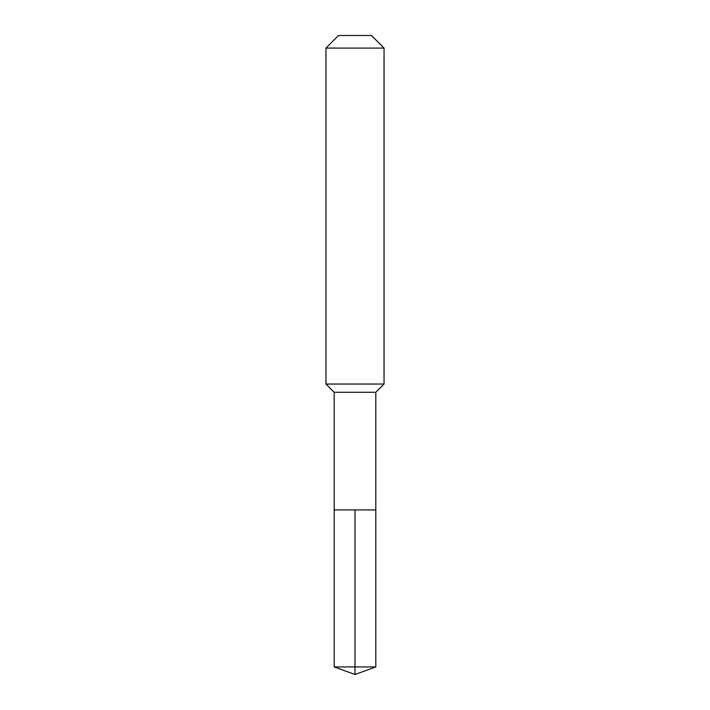 <?xml version="1.0" encoding="UTF-8"?>
<svg xmlns="http://www.w3.org/2000/svg" width="710" height="710" viewBox="0 0 710 710"><rect width="100%" height="100%" fill="white"/><g stroke="black" fill="none" stroke-linecap="round" stroke-linejoin="round"><path stroke-width="0.53" stroke-dasharray="3.55 2.66" d="M375.812 509.913L334.188 509.913L375.812 509.913M375.812 392.275L334.188 392.275M325.952 384.048L384.048 384.048M384.048 48.085L325.952 48.085M338.537 35.5L371.463 35.5M334.188 666.921L355 666.921L355 509.913M375.812 666.921L355 666.921L355 674.5"/><path stroke-width="1.06" d="M334.188 509.913L334.188 392.275L375.812 392.275L375.812 509.913L334.188 509.913L355 509.913L355 666.921L355 509.913L375.812 509.913L375.812 666.921L334.188 666.921L334.188 509.913L334.188 666.921L355 674.5L355 666.921L355 674.5L334.188 666.921M375.812 392.275L384.048 384.048L325.952 384.048L334.188 392.275M384.048 48.085L371.463 35.5L338.537 35.5L325.952 48.085L384.048 48.085L384.048 384.048M325.952 48.085L325.952 384.048M355 674.5L375.812 666.921"/></g></svg>
